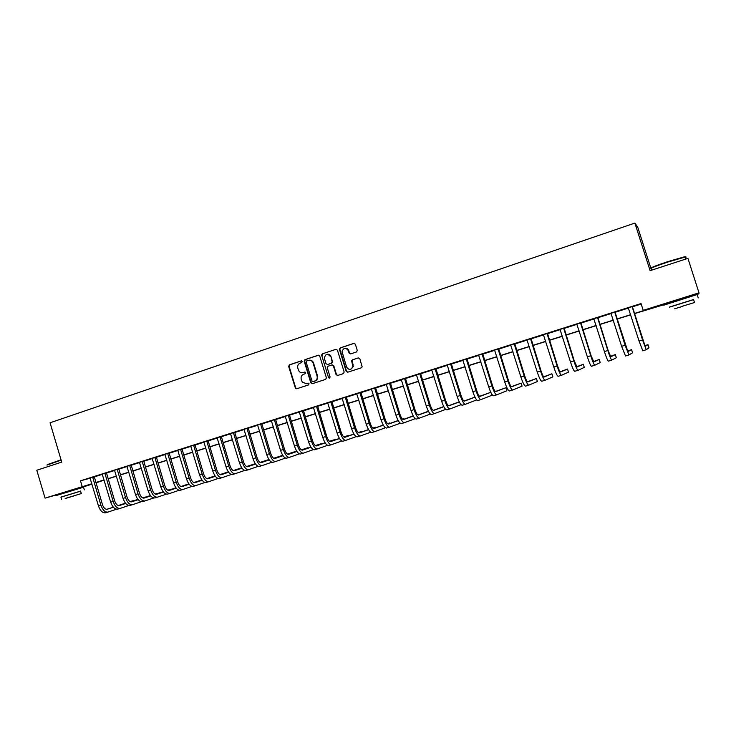 <?xml version="1.0" encoding="UTF-8"?>
<svg xmlns="http://www.w3.org/2000/svg" width="736" height="736" viewBox="0 0 736 736"><rect width="100%" height="100%" fill="white"/><g stroke="black" fill="none" stroke-linecap="round" stroke-linejoin="round"><path stroke-width="1.1" d="M302.257 361.468L301.217 360.898L289.386 364.835L288.641 366.399L295.467 388.378L296.709 388.764L308.577 384.91L309.037 383.649L306.516 383.732L302.229 382.076L301.217 379.261C300.72 376.86 301.521 375.185 303.609 374.247L305.155 373.741L305.679 372.637L304.64 372.057L303.103 372.563C301.282 373.023 299.828 372.434 298.742 370.797L297.795 368.11C297.298 365.709 298.098 364.035 300.196 363.087L301.732 362.572L302.257 361.468M671.094 302.183L689.292 296.47M62.358 493.083L77.206 488.575M356.472 351.964L357.254 350.364L355.35 344.19L353.814 343.362L340.207 347.898L339.379 349.14L346.178 371.376L347.705 372.223L361.358 367.798L362.158 366.914L359.84 358.736L358.303 357.898L352.452 359.812L351.615 360.87L352.93 366.638C351.118 370.217 349.011 370.374 346.638 367.117L342.038 351.642C343.583 347.631 345.69 347.3 348.358 350.658L349.094 353.059L350.63 353.896L356.472 351.964M62.404 493.23L45.062 498.125L36.8 470.23L61.732 462.116L50.057 422.795L634.883 223.082L650.1 270.664L687.921 258.364L698.998 292.827L698.952 293.793L689.402 296.792L689.227 296.268M45.062 498.125L91.853 483.754M634.331 313.518L644.239 310.408L643.209 310.344L641.047 303.554L80.491 480.81L82.174 486.468M643.209 310.344L698.998 292.827M319.728 356.058L318.219 355.221L304.934 359.656L304.189 361.229L310.822 382.867L312.312 383.704L325.643 379.38L326.425 377.89L319.728 356.058M322.469 353.804L335.91 349.324L337.428 350.161L344.163 372.03L343.39 373.621L337.603 375.498L336.085 374.661L333.362 365.81L331.853 364.964L328.035 366.224L327.235 367.669L330.124 377.117L328.504 377.522L321.678 355.295L322.469 353.804L335.91 349.324M80.491 480.81L90.178 478.198M94.236 476.91L102.368 474.343M106.435 473.055L114.678 470.451M118.735 469.163L127.098 466.523M131.155 465.244L139.628 462.567M143.676 461.279L152.278 458.565M156.326 457.286L165.039 454.535M169.087 453.256L177.919 450.46M181.958 449.181L190.918 446.347M194.957 445.078L204.047 442.207M208.067 440.928L217.286 438.021M221.306 436.742L230.653 433.789M234.674 432.52L244.15 429.53M248.161 428.26L257.775 425.224M261.777 423.954L271.529 420.872M275.531 419.612L285.412 416.484M289.404 415.224L299.432 412.059M303.416 410.798L313.582 407.588M317.566 406.327L327.879 403.07M331.853 401.81L342.304 398.507M346.27 397.247L356.877 393.898M360.842 392.647L371.597 389.252M375.544 388.001L386.464 384.551M390.402 383.3L401.47 379.804M405.407 378.562L416.631 375.01M420.56 373.778L431.949 370.171M435.859 368.938L447.414 365.286M451.315 364.053L463.045 360.346M466.937 359.113L478.832 355.359M482.706 354.126L494.776 350.318M498.649 349.094L510.885 345.221M514.749 344.006L527.169 340.078M531.015 338.864L543.619 334.88M547.455 333.666L560.243 329.627M564.061 328.422L577.042 324.318M580.842 323.113L594.016 318.955M597.807 317.75L611.174 313.527M614.946 312.331L628.516 308.044M632.279 306.857L641.203 304.042M94.245 476.68L90.04 478.004M106.444 472.825L102.24 474.15M118.744 468.933L114.54 470.258M131.164 465.005L126.96 466.339M143.695 461.049L139.49 462.374M156.336 457.047L152.14 458.381M169.096 453.017L164.901 454.342M181.967 448.942L177.781 450.266M194.966 444.838L190.78 446.163M208.086 440.689L203.9 442.014M221.324 436.503L217.138 437.828M234.692 432.28L230.506 433.596M248.179 428.012L244.002 429.336M261.795 423.706L257.628 425.031M275.54 419.364L271.372 420.679M289.423 414.975L285.264 416.291M303.434 410.55L299.276 411.856M317.584 406.07L313.435 407.385M331.862 401.562L327.722 402.868M346.288 396.998L342.148 398.305M360.861 392.389L356.721 393.696M375.562 387.743L371.441 389.05M390.42 383.042L386.299 384.348M405.426 378.304L401.313 379.601M420.578 373.511L416.475 374.808M435.878 368.672L431.784 369.969M451.343 363.786L447.249 365.084M466.955 358.846L462.88 360.143M482.733 353.86L478.658 355.148M498.668 348.827L494.61 350.106M514.768 343.73L510.72 345.018M531.033 338.588L526.994 339.866M547.474 333.399L543.444 334.668M564.089 328.146L560.068 329.415M580.87 322.837L576.858 324.107M597.834 317.474L593.832 318.734M614.974 312.055L610.99 313.315M632.298 306.581L628.332 307.832M651.498 270.213L637.735 227.176L634.883 223.082M671.02 301.981L671.195 302.505L634.386 313.683M104.098 480.065L95.984 482.917M91.982 484.178L77.262 488.787M630.706 314.833L617.044 319.12M613.346 320.28L599.886 324.502M596.178 325.671L582.912 329.829M579.186 330.998L566.113 335.101M562.368 336.278L549.488 340.317M545.735 341.495L533.039 345.478M529.267 346.665L516.755 350.584M512.974 351.771L500.636 355.644M496.846 356.831L484.693 360.649M480.884 361.845L468.896 365.599M465.088 366.804L453.275 370.502M449.448 371.708L437.8 375.36M433.964 376.565L422.482 380.162M418.637 381.377L407.321 384.928M403.457 386.133L392.306 389.638M388.433 390.853L377.439 394.303M373.557 395.517L362.719 398.921M358.828 400.136L348.137 403.494M344.246 404.717L333.702 408.02M329.802 409.244L319.406 412.51M315.496 413.733L305.247 416.953M301.328 418.177L291.226 421.351M287.298 422.584L277.334 425.712M273.396 426.944L263.571 430.026M259.633 431.259L249.946 434.304M245.999 435.537L236.449 438.536M232.493 439.778L223.072 442.732M219.116 443.974L209.824 446.89M205.859 448.132L196.696 451.012M192.722 452.254L183.687 455.087M179.713 456.338L170.798 459.135M166.824 460.386L158.028 463.137M154.045 464.388L145.378 467.112M141.395 468.363L132.839 471.049M128.846 472.3L120.419 474.941M116.417 476.201L108.1 478.805M95.855 482.503L104.061 479.927M108.063 478.676L116.38 476.063M120.373 474.803L128.809 472.162M132.802 470.911L141.349 468.225M145.342 466.974L154.008 464.25M157.992 462.999L166.778 460.248M170.761 458.997L179.676 456.2M183.65 454.949L192.685 452.116M196.65 450.874L205.813 447.994M209.778 446.752L219.07 443.836M223.026 442.594L232.447 439.64M236.403 438.398L245.953 435.399M249.9 434.157L259.587 431.121M263.534 429.879L273.36 426.797M277.288 425.564L287.252 422.436M291.18 421.204L301.282 418.039M305.201 416.806L315.45 413.586M319.36 412.362L329.756 409.096M333.656 407.873L344.2 404.57M348.091 403.346L358.782 399.988M362.673 398.774L373.511 395.37M377.393 394.156L388.387 390.696M392.26 389.482L403.411 385.986M407.275 384.772L418.591 381.22M422.436 380.015L433.918 376.409M437.754 375.213L449.392 371.551M453.22 370.355L465.032 366.648M468.85 365.452L480.838 361.689M484.638 360.493L496.8 356.675M500.59 355.488L512.928 351.615M516.709 350.428L529.221 346.509M532.984 345.322L545.689 341.338M549.433 340.161L562.322 336.113M566.058 334.944L579.131 330.841M582.857 329.673L596.123 325.505M599.831 324.346L613.3 320.123M616.989 318.964L630.651 314.677M348.312 349.738L348.588 350.63M312.736 361.514L313.205 363.023M90.105 478.216L91.761 483.782M90.013 478.023L98.44 505.871L100.878 505.126L92.662 477.103M313.104 362.011L313.352 362.83M329.654 378.065L328.928 377.448L329.13 378.129M304.98 372.03L303.554 372.499M308.375 383.198L306.967 383.649M301.594 360.861L289.855 364.78L289.11 366.344L295.688 387.844L296.81 388.728M318.679 355.175L305.385 359.6L304.64 361.174L311.264 382.784L312.395 383.677M306.691 360.925L306.158 362.029L312.036 381.156L313.03 381.616L314.668 381.082C316.784 380.144 317.584 378.46 317.087 376.05L313.039 362.866C312.064 360.723 310.482 359.895 308.31 360.382L306.691 360.925M309.24 360.208C311.227 360.005 312.634 360.87 313.481 362.811L317.529 375.986C318.026 378.387 317.216 380.061 315.1 381.009L313.472 381.542M332.276 364.909L333.785 365.746L336.499 374.587L337.649 375.48M328.504 377.522L321.706 355.396M330.538 356.629C327.456 353.179 325.395 353.74 324.374 358.312L326.002 363.694L327.511 364.532L331.329 363.271L332.148 361.919L330.961 356.574C330.289 354.853 329.084 354.08 327.345 354.246M330.961 356.574L332.571 361.864L331.752 363.216L327.943 364.467M322.902 353.768L322.138 355.35M345.147 348.266C346.886 348.119 348.091 348.901 348.763 350.612L349.499 353.013L350.594 353.906M350.456 369.444L353.335 366.574L352.811 365.102M358.303 357.898L352.848 359.757L352.02 360.815L353.206 365.038M354.283 343.307L340.621 347.852L339.793 349.094L346.582 371.312L347.742 372.214M94.254 476.606L102.451 504.62C103.656 507.987 105.257 509.524 107.235 509.238L113.372 507.214M118.349 505.568L125.497 503.212M130.208 501.648L133.464 500.581L130.125 501.612M106.757 509.33L113.326 507.159M118.248 505.54L125.451 503.157M116.527 509.211L108.072 512.054C105.101 512.486 102.709 510.177 100.878 505.126M107.907 512.1L105.644 512.78C102.663 513.222 100.262 510.922 98.44 505.871M94.226 477.048L92.644 477.471M102.194 474.094L110.685 502.136L113.151 501.382L104.88 473.239M106.444 472.751L114.687 500.885C115.902 504.27 117.484 505.816 119.434 505.549L125.718 503.47M130.668 501.832L137.945 499.422M142.628 497.876L145.231 497.012L142.554 497.83M118.965 505.632L125.672 503.415M130.557 501.796L137.908 499.367M128.828 505.494L120.281 508.364C117.355 508.788 114.982 506.46 113.151 501.382M120.124 508.42L117.824 509.11C114.899 509.533 112.516 507.205 110.685 502.136M106.426 473.193L104.862 473.616M114.503 470.203L123.041 498.364L125.525 497.61L117.208 469.347M118.754 468.86L127.043 497.122C128.266 500.517 129.83 502.081 131.744 501.823L138.175 499.689M143.097 498.06L150.512 495.595M155.167 494.058L157.099 493.414L155.103 494.022M131.275 501.906L138.12 499.634M142.986 498.024L150.475 495.54M141.229 501.74L132.59 504.657C129.72 505.062 127.365 502.716 125.525 497.61M132.443 504.703L130.125 505.402C127.236 505.807 124.881 503.461 123.041 498.364M118.726 469.301L117.19 469.715M126.914 466.274L135.507 494.564L138.018 493.801L129.656 465.41M131.164 464.931L139.509 493.322C140.732 496.726 142.287 498.309 144.173 498.06L150.742 495.88M155.627 494.252L163.199 491.74M167.817 490.204L169.078 489.79L167.78 490.176M143.704 498.143L150.696 495.825M155.526 494.215L163.153 491.685M153.75 497.959L145.02 500.903C142.195 501.299 139.858 498.925 138.018 493.801M144.872 500.949L142.526 501.658C139.693 502.053 137.347 499.689 135.507 494.564M131.146 465.382L129.637 465.787M139.444 462.309L148.092 490.728L150.622 489.955L142.204 461.444M143.695 460.966L152.085 489.486C153.309 492.908 154.854 494.5 156.704 494.261L163.42 492.025M168.286 490.415L175.987 487.848M156.244 494.344L163.374 491.97M168.176 490.369L175.95 487.784M166.391 494.132L157.559 497.122C154.781 497.499 152.472 495.107 150.622 489.955M157.412 497.168L155.048 497.886C152.251 498.263 149.942 495.871 148.092 490.728M143.676 461.426L142.186 461.812M47.205 464.664L61.051 459.816M61.143 460.138L46.975 465.097M80.583 491.188L60.941 497.168M83.545 487.232L56.249 495.521M61.649 499.569L60.913 497.094L80.564 491.114M65.679 498.29L81.3 493.58L65.679 498.29M75.21 495.512L65.173 498.548L75.21 495.512M651.59 268.024C650.661 267.683 656.089 265.54 667.874 261.611L684.149 256.892C685.639 256.597 685.97 256.689 685.133 257.158M685.29 257.637C686.476 257.039 686.421 256.855 685.106 257.076L667.994 261.998C655.279 266.248 649.824 268.419 651.627 268.52M693.579 299.644L669.466 307.17M697.194 294.722C698.436 294.271 698.418 294.207 697.139 294.538L663.725 305.21M669.429 307.059L693.542 299.534M682.235 306.259L694.499 302.533L682.235 306.259M682.53 306.397L674.673 308.78L682.53 306.397M152.094 458.316L160.788 486.855L163.346 486.073L154.882 457.433M156.336 456.973L164.781 485.613C166.005 489.054 167.532 490.664 169.354 490.434L176.226 488.143M181.047 486.533L188.904 483.911M168.894 490.516L176.171 488.088M180.946 486.496L188.858 483.856M179.142 490.277L170.218 493.304C167.486 493.663 165.195 491.252 163.346 486.073M170.071 493.35L167.679 494.077C164.938 494.436 162.638 492.025 160.788 486.855M156.317 457.424L154.854 457.81M164.855 454.278L173.604 482.945L176.18 482.163L167.661 453.394M169.096 452.934L177.597 481.712C178.82 485.162 180.329 486.79 182.123 486.57L189.143 484.224M193.936 482.623L201.94 479.946M181.654 486.643L189.097 484.159M193.826 482.577L201.894 479.881M192.004 486.386L182.988 489.458C180.302 489.79 178.038 487.361 176.18 482.163M182.841 489.495L180.421 490.231C177.735 490.572 175.462 488.143 173.604 482.945M169.078 453.394L167.642 453.772M177.735 450.211L186.539 479.007L189.143 478.207L180.568 449.31M181.976 448.868L190.523 477.765C191.756 481.243 193.246 482.871 195.003 482.669L202.179 480.268M206.936 478.667L215.096 475.934M194.543 482.742L202.133 480.203M206.834 478.63L215.05 475.87M204.994 482.457L195.877 485.567C193.246 485.889 191.001 483.432 189.143 478.207M195.739 485.613L193.292 486.349C190.642 486.671 188.398 484.224 186.539 479.007M181.948 449.328L180.55 449.696M190.734 446.099L199.594 475.024L202.216 474.223L193.596 445.197M194.976 444.756L203.568 473.782C204.801 477.278 206.282 478.924 208.003 478.74L215.335 476.275M220.064 474.683L228.372 471.896M228.335 471.831L219.954 474.637M207.543 478.805L215.289 476.201M218.104 478.483L208.886 481.648C206.301 481.951 204.084 479.476 202.216 474.223M208.748 481.684L206.273 482.43C203.679 482.742 201.452 480.268 199.594 475.024M194.948 445.216L193.577 445.574M203.854 441.95L212.768 471.003L215.418 470.194L206.742 441.039M208.086 440.616L216.743 469.77C217.976 473.276 219.438 474.941 221.122 474.766L228.62 472.236M233.312 470.663L241.776 467.802M241.748 467.765L233.202 470.608M220.671 474.83L228.565 472.172M231.334 474.481L222.005 477.682C219.484 477.968 217.286 475.474 215.418 470.194M221.876 477.728L219.374 478.483C216.835 478.768 214.636 476.275 212.768 471.003M208.067 441.076L206.724 441.425M217.092 437.764L226.072 466.946L228.74 466.136L220.009 436.844M221.324 436.43L230.028 465.713C231.27 469.246 232.723 470.92 234.37 470.755L242.024 468.17M246.68 466.596L255.3 463.68L246.569 466.541M233.91 470.819L241.969 468.096M244.683 470.442L235.253 473.69C232.788 473.956 230.616 471.436 228.74 466.136M235.124 473.726L232.594 474.49C230.11 474.766 227.939 472.245 226.072 466.946M221.306 436.89L219.99 437.23M230.46 433.541L239.494 462.852L242.19 462.033L233.404 432.602M234.692 432.198L243.45 461.628C244.692 465.17 246.128 466.863 247.738 466.707L255.558 464.057M260.176 462.493L268.704 459.595L260.066 462.429M247.287 466.762L255.502 463.984M258.161 466.357L248.63 469.66C246.21 469.908 244.067 467.36 242.19 462.033M248.501 469.697L245.944 470.47C243.515 470.718 241.362 468.179 239.494 462.852M234.664 432.667L233.386 432.998M243.956 429.272L253.046 458.721L255.769 457.893L246.928 428.334M248.179 427.938L256.993 457.498C258.244 461.058 259.652 462.769 261.225 462.622L269.22 459.908M273.801 458.344L281.658 455.676L273.691 458.289M260.783 462.677L269.164 459.825M271.768 462.236L262.126 465.584C259.771 465.814 257.646 463.248 255.769 457.893M262.007 465.621L259.422 466.403C257.048 466.633 254.923 464.076 253.046 458.721M248.152 428.407L246.9 428.72M257.572 424.966L266.717 454.554L269.468 453.716L260.581 424.019M261.804 423.632L270.664 453.321C271.915 456.9 273.314 458.629 274.85 458.5L283.01 455.713M287.555 454.167L294.731 451.711L287.445 454.103M274.399 458.546L282.955 455.63M285.504 458.077L275.752 461.472C273.452 461.684 271.354 459.098 269.468 453.716M275.632 461.509L273.019 462.3C270.701 462.512 268.603 459.936 266.717 454.554M261.768 424.102L260.553 424.405M271.326 420.615L280.536 450.34L283.305 449.494L274.353 419.658M275.549 419.281L284.473 449.116C285.724 452.714 287.104 454.452 288.595 454.342L296.93 451.481M301.438 449.935L307.924 447.718L301.328 449.871M288.153 454.379L296.875 451.398M299.368 453.873L289.506 457.323C287.261 457.516 285.2 454.903 283.305 449.494M289.395 457.36L286.746 458.16C284.492 458.353 282.422 455.75 280.536 450.34M275.522 419.759L274.335 420.054M285.209 416.226L294.474 446.09L297.28 445.234L288.273 415.26M289.423 414.892L298.402 444.866C299.662 448.482 301.024 450.239 302.478 450.138L310.988 447.212M315.45 445.676L321.236 443.688L315.348 445.602M302.036 450.174L310.932 447.12M313.361 449.622L303.398 453.137C301.208 453.312 299.175 450.671 297.28 445.234M303.278 453.174L300.61 453.983C298.411 454.149 296.369 451.527 294.474 446.09M289.395 415.371L288.245 415.656M299.23 411.792L308.55 441.793L311.383 440.938L302.312 410.817M303.434 410.467L312.478 440.579C313.738 444.213 315.072 445.979 316.489 445.896L325.183 442.888M329.608 441.361L334.668 439.613L329.498 441.287M316.057 445.924L325.119 442.796M327.502 445.335L317.418 448.914C315.293 449.061 313.278 446.402 311.383 440.938M317.299 448.942L314.603 449.76C312.46 449.908 310.445 447.258 308.55 441.793M303.407 410.946L302.294 411.222M313.38 407.321L322.764 437.46L325.625 436.595L316.498 406.336M317.584 405.987L326.683 436.246C327.943 439.898 329.259 441.683 330.639 441.609L339.508 438.527M343.896 437.009L348.22 435.51L343.786 436.926M330.206 441.637L339.452 438.426M341.771 441.011L331.568 444.645C329.507 444.765 327.529 442.088 325.625 436.595M331.458 444.673L328.725 445.501C326.655 445.63 324.668 442.952 322.764 437.46M317.556 406.474L316.471 406.732M321.825 354.338L322.11 355.35M327.667 402.804L337.116 433.09L340.004 432.207L330.823 401.81M331.872 401.479L341.026 431.866C342.295 435.537 343.592 437.35 344.926 437.285L353.979 434.13M358.322 432.612L361.9 431.36L358.211 432.52M344.494 437.304L353.915 434.019M356.178 436.632L345.856 440.33C343.859 440.441 341.909 437.727 340.004 432.207M345.754 440.367L342.985 441.195C340.98 441.306 339.02 438.601 337.116 433.09M362.048 431.839L361.9 431.36M331.844 401.957L330.795 402.215M342.102 398.24L351.606 428.665L354.522 427.782L345.276 397.238M346.297 396.916L355.506 427.45C356.776 431.14 358.055 432.961 359.343 432.924L368.589 429.677M372.885 428.168L375.7 427.184L372.784 428.076M358.92 432.934L368.524 429.566M370.723 432.216L360.29 435.979C358.358 436.062 356.436 433.329 354.522 427.782M360.189 436.006L357.392 436.853C355.442 436.945 353.519 434.212 351.606 428.665M375.857 427.68L375.7 427.184M346.26 397.403L345.248 397.642M356.675 393.631L366.243 424.203L369.187 423.31L359.886 392.619M348.441 350.649L348.294 349.646M347.594 348.901L347.677 349.416M360.861 392.306L370.134 422.988C371.404 426.705 372.664 428.545 373.906 428.508L383.346 425.178M387.596 423.678L389.638 422.961L387.522 423.605M373.483 428.518L383.272 425.068M385.416 427.745L374.854 431.581C372.996 431.646 371.1 428.886 369.187 423.31M374.762 431.618L371.928 432.464C370.052 432.529 368.156 429.778 366.243 424.203M389.795 423.485L389.638 422.961M360.833 392.803L359.858 393.024M371.386 388.985L381.018 419.695L383.999 418.793L374.633 387.955M375.572 387.66L384.9 418.49C386.179 422.216 387.412 424.074 388.617 424.056L398.24 420.642M402.454 419.143L403.696 418.701L402.408 419.088M388.194 424.056L398.167 420.514M400.255 423.237L389.574 427.147C387.771 427.184 385.912 424.396 383.999 418.793M389.473 427.174L386.612 428.039C384.808 428.085 382.941 425.298 381.018 419.695M403.871 419.253L403.696 418.701M375.535 388.148L374.606 388.369M386.253 384.284L395.95 415.15L398.949 414.23L389.519 383.244M390.43 382.959L399.823 413.936C401.102 417.689 402.316 419.566 403.466 419.566L413.292 416.052M403.052 419.548L413.218 415.914M415.233 418.674L404.432 422.666C402.702 422.685 400.872 419.87 398.949 414.23M404.34 422.694L401.442 423.568C399.703 423.586 397.872 420.78 395.95 415.15M418.076 414.994L417.892 414.396M390.393 383.456L389.491 383.658M401.258 379.537L411.019 410.55L414.055 409.621L404.561 378.488M405.426 378.221L414.883 409.345C416.162 413.117 417.358 415.003 418.462 415.021L428.481 411.406M418.057 414.994L428.407 411.268M430.367 414.055L419.437 418.14C417.772 418.131 415.987 415.297 414.055 409.621M419.345 418.168L416.42 419.051C414.745 419.042 412.951 416.208 411.019 410.55M405.389 378.718L404.533 378.902M416.42 374.744L426.245 405.904L429.309 404.975L419.759 373.686M420.578 373.428L430.1 404.708C431.388 408.489 432.556 410.403 433.614 410.44L443.826 406.714M433.21 410.403L443.753 406.566M445.648 409.391L434.59 413.568C433.007 413.54 431.241 410.67 429.309 404.975M434.507 413.595L431.544 414.488C429.944 414.46 428.177 411.599 426.245 405.904M420.541 373.925L419.732 374.109M431.728 369.904L441.628 401.221L444.719 400.274L435.105 368.837M435.887 368.589L445.473 400.016C446.761 403.825 447.902 405.757 448.914 405.803L459.328 401.966M459.273 401.856L448.509 405.757M461.086 404.68L449.889 408.958C448.38 408.894 446.66 406.005 444.719 400.274M449.816 408.977L446.816 409.878C445.298 409.823 443.56 406.944 441.628 401.221M435.85 369.095L435.068 369.251M447.194 365.01L457.166 396.483L460.285 395.526L450.607 363.934M451.343 363.704L460.994 395.287C462.282 399.114 463.404 401.056 464.37 401.129L474.987 397.173M474.959 397.109L463.965 401.065M476.67 399.906L465.354 404.294C463.919 404.211 462.226 401.286 460.285 395.526M465.281 404.312L462.245 405.232C460.8 405.15 459.098 402.233 457.166 396.483M451.306 364.21L450.57 364.357M462.824 360.07L472.852 391.69L476.017 390.733L466.265 358.984M466.964 358.763L476.68 390.503C477.968 394.349 479.072 396.318 479.973 396.4L490.802 392.316M490.802 392.306L479.587 396.318M491.142 393.015L491.86 395.296L480.967 399.584C479.614 399.473 477.958 396.52 476.017 390.733M480.902 399.602L477.83 400.531C476.459 400.421 474.803 397.477 472.852 391.69M466.928 359.269L466.228 359.407M478.602 355.083L488.713 386.86L491.896 385.885L482.08 353.979M482.733 353.777L492.522 385.673C493.81 389.537 494.886 391.524 495.742 391.626L505.936 387.725L495.356 391.524M505.936 387.725L506.892 390.752L496.745 394.827C495.466 394.689 493.847 391.708 491.896 385.885M496.68 394.846L493.58 395.784C492.283 395.646 490.654 392.674 488.713 386.86M482.696 354.283L482.052 354.412M494.555 350.042L504.73 381.975L507.95 380.99L498.07 348.928M498.677 348.735L508.521 380.788C509.818 384.68 510.867 386.685 511.676 386.805L521.116 383.125L511.29 386.685M521.116 383.125L522.072 386.17L512.679 390.016C511.483 389.859 509.901 386.842 507.95 380.99M512.624 390.034L509.478 390.982C508.263 390.825 506.681 387.826 504.73 381.975M498.631 349.25L498.033 349.361M510.664 344.945L520.904 377.044L524.161 376.05L514.216 343.822M514.777 343.648L524.694 375.857C525.992 379.767 527.013 381.8 527.767 381.938L536.434 378.479L527.381 381.782M536.434 378.479L537.39 381.542L528.779 385.158C527.666 384.974 526.12 381.929 524.161 376.05M528.724 385.176L525.541 386.133C524.409 385.949 522.864 382.922 520.904 377.044M514.731 344.163L514.179 344.255M526.939 339.802L537.262 372.057L540.546 371.054L530.527 338.67M531.042 338.505L541.034 370.88C542.331 374.808 543.334 376.86 544.024 377.016L551.899 373.796L543.646 376.832M551.899 373.796L552.874 376.869L545.045 380.254C544.014 380.034 542.515 376.97 540.546 371.054M544.99 380.273L541.779 381.239C540.73 381.027 539.221 377.964 537.262 372.057M531.006 339.02L530.49 339.103M543.389 334.604L553.785 367.016L557.106 366.004L547.014 333.454M547.483 333.307L557.538 365.847C558.845 369.794 559.811 371.864 560.446 372.039L567.52 369.058L560.078 371.818M567.52 369.058L568.496 372.149L561.476 375.305C560.528 375.056 559.075 371.956 557.106 366.004M561.43 375.314L558.173 376.298C557.216 376.05 555.744 372.959 553.785 367.016M547.437 333.831L546.977 333.886M560.004 329.342L570.474 361.928L573.832 360.898L563.675 328.182M564.089 328.054L574.218 360.76L577.042 367.016L583.298 364.283L576.674 366.74M583.298 364.283L584.283 367.384L578.082 370.291C577.226 370.015 575.81 366.887 573.832 360.898M578.045 370.3L574.742 371.294C573.868 371.027 572.442 367.899 570.474 361.928M576.803 324.033L587.346 356.785L590.741 355.746L580.502 322.865M580.879 322.745L591.072 355.617L593.814 361.937L599.233 359.453L593.446 361.597M599.233 359.453L600.217 362.572L594.863 365.231C594.09 364.927 592.719 361.762 590.741 355.746M594.826 365.24L591.486 366.252C590.704 365.948 589.324 362.793 587.346 356.785M593.777 318.67L604.394 351.578L607.826 350.538L597.522 317.483M597.844 317.382L608.111 350.419L610.77 356.813L615.324 354.577L610.383 356.38M615.324 354.577L616.317 357.714L611.818 360.116C611.138 359.784 609.813 356.583 607.826 350.538M611.782 360.125L608.414 361.146C607.715 360.815 606.372 357.622 604.394 351.578M610.935 313.242L621.626 346.325L625.094 345.267L614.716 312.046M614.983 311.963L627.891 351.624L631.571 349.655L627.495 351.072M631.571 349.655L632.574 352.802L628.949 354.945L625.094 345.267M628.93 354.954L625.508 355.985L621.626 346.325M628.268 307.758L639.05 341.016L642.556 339.949L632.095 306.553M632.307 306.489L645.205 346.389L647.993 344.678L644.782 345.653M647.993 344.678L648.996 347.843L646.263 349.729L642.556 339.949M646.245 349.729L642.786 350.778L639.05 341.016M295.688 387.844L295.228 387.927M289.11 366.344L288.641 366.399M289.855 364.78L289.386 364.835M295.927 388.286L295.467 388.378M62.45 493.405L62.312 492.945M80.546 491.05L81.3 493.58M84.336 489.882L83.518 487.122M685.75 259.072L685.106 257.076M693.505 299.423L694.499 302.533M698.225 297.924L697.139 294.538M684.149 256.892L684.673 257.158"/></g></svg>
